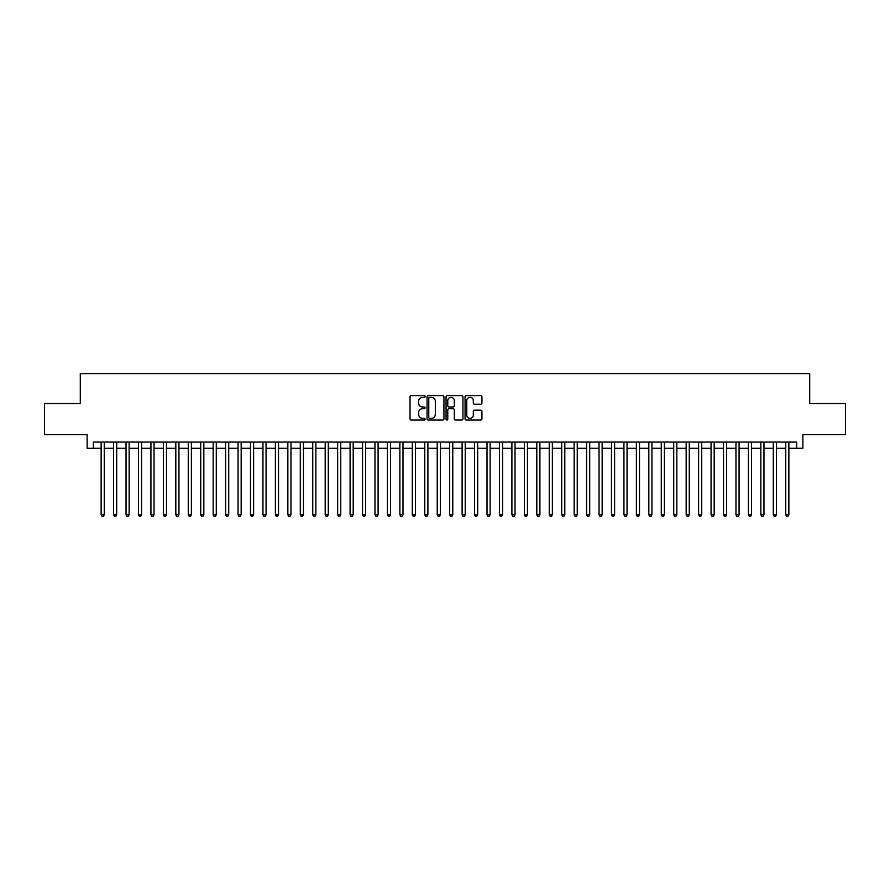 <?xml version="1.0" encoding="UTF-8"?>
<svg xmlns="http://www.w3.org/2000/svg" width="890" height="890" viewBox="0 0 890 890"><rect width="100%" height="100%" fill="white"/><g stroke="black" fill="none" stroke-linecap="round" stroke-linejoin="round"><path stroke-width="1.33" d="M425.086 396.484A0.857 0.857 0 0 0 424.23 395.627L411.247 395.627A1.224 1.224 0 0 0 410.023 396.851L410.023 418.845A1.224 1.224 0 0 0 411.247 420.058L424.23 420.058A0.857 0.857 0 0 0 425.086 419.212A0.857 0.857 0 0 0 424.23 418.356L422.55 418.356A3.905 3.905 0 0 1 418.645 414.44L418.645 412.604A3.905 3.905 0 0 1 422.55 408.699L424.23 408.699A0.857 0.857 0 0 0 425.086 407.843A0.857 0.857 0 0 0 424.23 406.986L422.55 406.986A3.905 3.905 0 0 1 418.645 403.081L418.645 401.245A3.905 3.905 0 0 1 422.55 397.341L424.23 397.341A0.857 0.857 0 0 0 425.086 396.484M480.711 404.238A1.224 1.224 0 0 0 481.924 403.014L481.924 396.851A1.224 1.224 0 0 0 480.711 395.627L466.293 395.627A1.224 1.224 0 0 0 465.07 396.851L465.07 418.845A1.224 1.224 0 0 0 466.293 420.058L480.711 420.058A1.224 1.224 0 0 0 481.924 418.845L481.924 411.391A1.224 1.224 0 0 0 480.711 410.168L474.537 410.168A1.224 1.224 0 0 0 473.313 411.391L473.313 415.085A3.271 3.271 0 0 1 470.042 418.356A3.271 3.271 0 0 1 466.783 415.085L466.783 400.6A3.271 3.271 0 0 1 470.042 397.341A3.271 3.271 0 0 1 473.313 400.6L473.313 403.014A1.224 1.224 0 0 0 474.537 404.238L480.711 404.238M93.361 448.304L93.361 442.074L796.639 442.074L796.639 448.304L802.869 448.304L802.869 434.609L845.5 434.609L845.5 403.493L809.711 403.493L809.711 373.611L80.289 373.611L80.289 403.493L44.5 403.493L44.5 434.609L87.131 434.609L87.131 448.304L101.137 448.304M443.932 396.851A1.224 1.224 0 0 0 442.708 395.627L428.29 395.627A1.224 1.224 0 0 0 427.067 396.851L427.067 418.845A1.224 1.224 0 0 0 428.29 420.058L442.708 420.058A1.224 1.224 0 0 0 443.932 418.845L443.932 396.851M447.292 395.627L461.71 395.627A1.224 1.224 0 0 1 462.934 396.851L462.934 418.845A1.224 1.224 0 0 1 461.71 420.058L455.535 420.058A1.224 1.224 0 0 1 454.312 418.845L454.312 409.923A1.224 1.224 0 0 0 453.099 408.699L449.005 408.699A1.224 1.224 0 0 0 447.781 409.923L447.781 419.212A0.857 0.857 0 0 1 446.925 420.058A0.857 0.857 0 0 1 446.068 419.212L446.068 396.851A1.224 1.224 0 0 1 447.292 395.627M104.252 448.304L113.586 448.304M116.701 448.304L126.035 448.304M129.139 448.304L138.484 448.304M141.588 448.304L150.922 448.304M154.037 448.304L163.371 448.304M166.486 448.304L175.82 448.304M178.935 448.304L188.268 448.304M191.383 448.304L200.717 448.304M203.832 448.304L213.166 448.304M216.281 448.304L225.615 448.304M228.719 448.304L238.064 448.304M241.168 448.304L250.502 448.304M253.617 448.304L262.951 448.304M266.065 448.304L275.399 448.304M278.514 448.304L287.848 448.304M290.963 448.304L300.297 448.304M303.412 448.304L312.746 448.304M315.861 448.304L325.195 448.304M328.299 448.304L337.644 448.304M340.748 448.304L350.093 448.304M353.197 448.304L362.53 448.304M365.645 448.304L374.979 448.304M378.094 448.304L387.428 448.304M390.543 448.304L399.877 448.304M402.992 448.304L412.326 448.304M415.441 448.304L424.775 448.304M427.89 448.304L437.224 448.304M440.328 448.304L449.673 448.304M452.776 448.304L462.11 448.304M465.225 448.304L474.559 448.304M477.674 448.304L487.008 448.304M490.123 448.304L499.457 448.304M502.572 448.304L511.906 448.304M515.021 448.304L524.355 448.304M527.47 448.304L536.803 448.304M539.907 448.304L549.252 448.304M552.356 448.304L561.701 448.304M564.805 448.304L574.139 448.304M577.254 448.304L586.588 448.304M589.703 448.304L599.037 448.304M602.152 448.304L611.486 448.304M614.601 448.304L623.935 448.304M627.049 448.304L636.383 448.304M639.498 448.304L648.832 448.304M651.936 448.304L661.281 448.304M664.385 448.304L673.719 448.304M676.834 448.304L686.168 448.304M689.283 448.304L698.617 448.304M701.732 448.304L711.066 448.304M714.181 448.304L723.514 448.304M726.629 448.304L735.963 448.304M739.078 448.304L748.412 448.304M751.516 448.304L760.861 448.304M763.965 448.304L773.299 448.304M776.414 448.304L785.748 448.304M788.863 448.304L796.639 448.304M429.636 397.341A0.857 0.857 0 0 0 428.78 398.197L428.78 417.499A0.857 0.857 0 0 0 429.636 418.356L431.405 418.356A3.905 3.905 0 0 0 435.321 414.44L435.321 401.245A3.905 3.905 0 0 0 431.405 397.341L429.636 397.341M454.312 400.667A3.271 3.271 0 0 0 451.052 397.396A3.271 3.271 0 0 0 447.781 400.667L447.781 405.762A1.224 1.224 0 0 0 449.005 406.986L453.099 406.986A1.224 1.224 0 0 0 454.312 405.762L454.312 400.667M104.252 442.074L104.252 514.765L101.137 514.765L101.137 442.074M104.252 514.765L103.318 516.389L102.072 516.389L101.137 514.765M116.701 442.074L116.701 514.765L113.586 514.765L113.586 442.074M116.701 514.765L115.767 516.389L114.521 516.389L113.586 514.765M129.139 442.074L129.139 514.765L126.035 514.765L126.035 442.074M129.139 514.765L128.204 516.389L126.97 516.389L126.035 514.765M141.588 442.074L141.588 514.765L138.484 514.765L138.484 442.074M141.588 514.765L140.653 516.389L139.407 516.389L138.484 514.765M154.037 442.074L154.037 514.765L150.922 514.765L150.922 442.074M154.037 514.765L153.102 516.389L151.856 516.389L150.922 514.765M166.486 442.074L166.486 514.765L163.371 514.765L163.371 442.074M166.486 514.765L165.551 516.389L164.305 516.389L163.371 514.765M178.935 442.074L178.935 514.765L175.82 514.765L175.82 442.074M178.935 514.765L178 516.389L176.754 516.389L175.82 514.765M191.383 442.074L191.383 514.765L188.268 514.765L188.268 442.074M191.383 514.765L190.449 516.389L189.203 516.389L188.268 514.765M203.832 442.074L203.832 514.765L200.717 514.765L200.717 442.074M203.832 514.765L202.898 516.389L201.652 516.389L200.717 514.765M216.281 442.074L216.281 514.765L213.166 514.765L213.166 442.074M216.281 514.765L215.347 516.389L214.101 516.389L213.166 514.765M228.719 442.074L228.719 514.765L225.615 514.765L225.615 442.074M228.719 514.765L227.796 516.389L226.549 516.389L225.615 514.765M241.168 442.074L241.168 514.765L238.064 514.765L238.064 442.074M241.168 514.765L240.233 516.389L238.998 516.389L238.064 514.765M253.617 442.074L253.617 514.765L250.502 514.765L250.502 442.074M253.617 514.765L252.682 516.389L251.436 516.389L250.502 514.765M266.065 442.074L266.065 514.765L262.951 514.765L262.951 442.074M266.065 514.765L265.131 516.389L263.885 516.389L262.951 514.765M278.514 442.074L278.514 514.765L275.399 514.765L275.399 442.074M278.514 514.765L277.58 516.389L276.334 516.389L275.399 514.765M290.963 442.074L290.963 514.765L287.848 514.765L287.848 442.074M290.963 514.765L290.029 516.389L288.783 516.389L287.848 514.765M303.412 442.074L303.412 514.765L300.297 514.765L300.297 442.074M303.412 514.765L302.478 516.389L301.232 516.389L300.297 514.765M315.861 442.074L315.861 514.765L312.746 514.765L312.746 442.074M315.861 514.765L314.926 516.389L313.68 516.389L312.746 514.765M328.299 442.074L328.299 514.765L325.195 514.765L325.195 442.074M328.299 514.765L327.375 516.389L326.129 516.389L325.195 514.765M340.748 442.074L340.748 514.765L337.644 514.765L337.644 442.074M340.748 514.765L339.813 516.389L338.578 516.389L337.644 514.765M353.197 442.074L353.197 514.765L350.093 514.765L350.093 442.074M353.197 514.765L352.262 516.389L351.016 516.389L350.093 514.765M365.645 442.074L365.645 514.765L362.53 514.765L362.53 442.074M365.645 514.765L364.711 516.389L363.465 516.389L362.53 514.765M378.094 442.074L378.094 514.765L374.979 514.765L374.979 442.074M378.094 514.765L377.16 516.389L375.914 516.389L374.979 514.765M390.543 442.074L390.543 514.765L387.428 514.765L387.428 442.074M390.543 514.765L389.609 516.389L388.363 516.389L387.428 514.765M402.992 442.074L402.992 514.765L399.877 514.765L399.877 442.074M402.992 514.765L402.058 516.389L400.811 516.389L399.877 514.765M415.441 442.074L415.441 514.765L412.326 514.765L412.326 442.074M415.441 514.765L414.506 516.389L413.26 516.389L412.326 514.765M427.89 442.074L427.89 514.765L424.775 514.765L424.775 442.074M427.89 514.765L426.955 516.389L425.709 516.389L424.775 514.765M440.328 442.074L440.328 514.765L437.224 514.765L437.224 442.074M440.328 514.765L439.404 516.389L438.158 516.389L437.224 514.765M452.776 442.074L452.776 514.765L449.673 514.765L449.673 442.074M452.776 514.765L451.842 516.389L450.596 516.389L449.673 514.765M465.225 442.074L465.225 514.765L462.11 514.765L462.11 442.074M465.225 514.765L464.291 516.389L463.045 516.389L462.11 514.765M477.674 442.074L477.674 514.765L474.559 514.765L474.559 442.074M477.674 514.765L476.74 516.389L475.494 516.389L474.559 514.765M490.123 442.074L490.123 514.765L487.008 514.765L487.008 442.074M490.123 514.765L489.189 516.389L487.943 516.389L487.008 514.765M502.572 442.074L502.572 514.765L499.457 514.765L499.457 442.074M502.572 514.765L501.637 516.389L500.391 516.389L499.457 514.765M515.021 442.074L515.021 514.765L511.906 514.765L511.906 442.074M515.021 514.765L514.086 516.389L512.84 516.389L511.906 514.765M527.47 442.074L527.47 514.765L524.355 514.765L524.355 442.074M527.47 514.765L526.535 516.389L525.289 516.389L524.355 514.765M539.907 442.074L539.907 514.765L536.803 514.765L536.803 442.074M539.907 514.765L538.984 516.389L537.738 516.389L536.803 514.765M552.356 442.074L552.356 514.765L549.252 514.765L549.252 442.074M552.356 514.765L551.422 516.389L550.187 516.389L549.252 514.765M564.805 442.074L564.805 514.765L561.701 514.765L561.701 442.074M564.805 514.765L563.871 516.389L562.625 516.389L561.701 514.765M577.254 442.074L577.254 514.765L574.139 514.765L574.139 442.074M577.254 514.765L576.319 516.389L575.073 516.389L574.139 514.765M589.703 442.074L589.703 514.765L586.588 514.765L586.588 442.074M589.703 514.765L588.768 516.389L587.522 516.389L586.588 514.765M602.152 442.074L602.152 514.765L599.037 514.765L599.037 442.074M602.152 514.765L601.217 516.389L599.971 516.389L599.037 514.765M614.601 442.074L614.601 514.765L611.486 514.765L611.486 442.074M614.601 514.765L613.666 516.389L612.42 516.389L611.486 514.765M627.049 442.074L627.049 514.765L623.935 514.765L623.935 442.074M627.049 514.765L626.115 516.389L624.869 516.389L623.935 514.765M639.498 442.074L639.498 514.765L636.383 514.765L636.383 442.074M639.498 514.765L638.564 516.389L637.318 516.389L636.383 514.765M651.936 442.074L651.936 514.765L648.832 514.765L648.832 442.074M651.936 514.765L651.002 516.389L649.767 516.389L648.832 514.765M664.385 442.074L664.385 514.765L661.281 514.765L661.281 442.074M664.385 514.765L663.451 516.389L662.205 516.389L661.281 514.765M676.834 442.074L676.834 514.765L673.719 514.765L673.719 442.074M676.834 514.765L675.899 516.389L674.653 516.389L673.719 514.765M689.283 442.074L689.283 514.765L686.168 514.765L686.168 442.074M689.283 514.765L688.348 516.389L687.102 516.389L686.168 514.765M701.732 442.074L701.732 514.765L698.617 514.765L698.617 442.074M701.732 514.765L700.797 516.389L699.551 516.389L698.617 514.765M714.181 442.074L714.181 514.765L711.066 514.765L711.066 442.074M714.181 514.765L713.246 516.389L712 516.389L711.066 514.765M726.629 442.074L726.629 514.765L723.514 514.765L723.514 442.074M726.629 514.765L725.695 516.389L724.449 516.389L723.514 514.765M739.078 442.074L739.078 514.765L735.963 514.765L735.963 442.074M739.078 514.765L738.144 516.389L736.898 516.389L735.963 514.765M751.516 442.074L751.516 514.765L748.412 514.765L748.412 442.074M751.516 514.765L750.593 516.389L749.347 516.389L748.412 514.765M763.965 442.074L763.965 514.765L760.861 514.765L760.861 442.074M763.965 514.765L763.03 516.389L761.796 516.389L760.861 514.765M776.414 442.074L776.414 514.765L773.299 514.765L773.299 442.074M776.414 514.765L775.479 516.389L774.233 516.389L773.299 514.765M788.863 442.074L788.863 514.765L785.748 514.765L785.748 442.074M788.863 514.765L787.928 516.389L786.682 516.389L785.748 514.765"/></g></svg>
